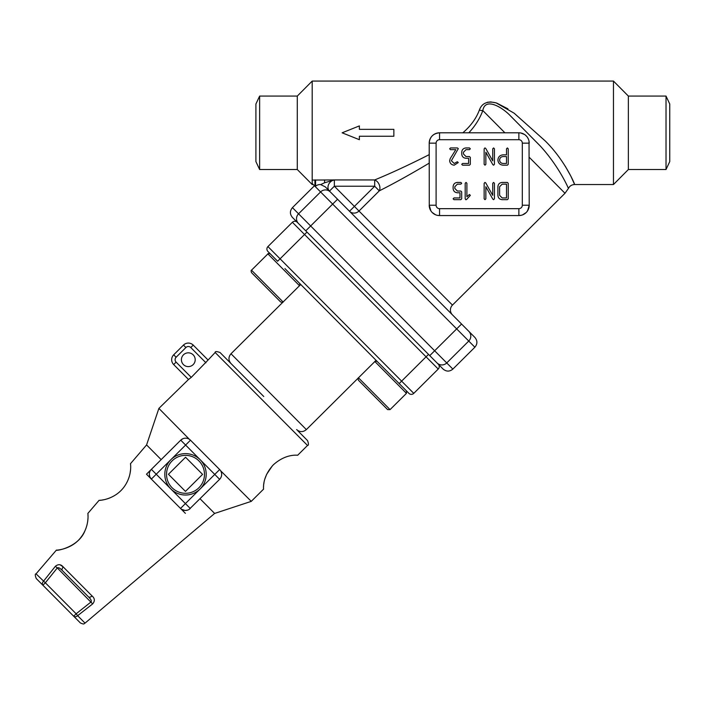 <?xml version="1.0" encoding="UTF-8"?>
<svg xmlns="http://www.w3.org/2000/svg" width="705" height="705" viewBox="0 0 705 705"><rect width="100%" height="100%" fill="white"/><g stroke="black" fill="none" stroke-linecap="round" stroke-linejoin="round"><path stroke-width="1.06" d="M207.816 359.779L193.232 345.106L208.072 360.043L215.157 352.491L307.521 445.454L297.739 455.174C298.779 455.659 286.926 452.636 273.39 464.78C261 478.246 263.97 490.248 263.494 489.208L251.262 501.361L220.577 470.702M189.345 439.268L158.889 408.398L188.499 379.484L173.659 364.547L188.244 379.228M263.485 488.521L263.494 487.604M263.511 487.208L263.608 485.551M263.776 484.115L263.996 482.661M264.904 478.862L266.675 474.262L272.324 465.882M208.072 360.043L191.266 377.378L188.499 379.484M88.478 596.853L62.357 570.565C60.066 568.133 58.374 567.252 57.299 567.922L45.34 582.797L76.14 613.791L91.086 601.929C91.756 600.845 90.892 599.144 88.478 596.853A3.446 1.921 -44.8 0 0 92.082 595.972C94.867 598.378 95.06 601.021 92.663 603.903L77.638 615.685L85.032 623.132C83.71 623.194 85.173 625.132 80.352 622.929L42.89 585.229A3.446 2.406 -44.8 0 1 43.454 581.29L55.334 566.335C58.207 563.947 60.85 564.167 63.256 566.97L60.278 564.908M59.819 564.767L59.255 564.652M85.032 623.132L214.637 513.434L200.053 498.761M85.005 530.662C78.387 547.811 55.166 551.248 56.426 550.076C55.475 550.393 71.751 549.733 81.031 537.219C90.046 525.604 87.764 512.456 87.861 513.425L99.079 500.338C97.986 500.524 113.849 500.435 123.789 487.34C132.928 475.099 130.293 462.718 130.504 463.678L146.578 444.934L161.163 459.616L180.736 440.167A6.9 6.9 0 0 1 190.491 440.202L219.66 469.556A6.9 6.9 0 0 1 219.625 479.312L189.151 509.38M187.874 510.032L185.168 510.482L181.502 509.274M185.38 513.346L180.515 508.446A6.9 6.9 0 0 0 190.271 508.481A6.9 6.9 0 0 1 180.515 508.446L151.346 479.092L149.909 476.977L149.345 474.439M110.244 497.783L107.513 498.787M105.741 499.307L104.737 499.554M104.181 499.669L102.172 500.03M101.044 500.171L99.951 500.277M130.548 464.119L130.592 464.718M130.548 469.979L130.046 473.487M129.976 473.83L129.182 476.924M87.966 514.853L88.028 516.36M87.984 518.404L87.64 521.876M86.962 525.146L85.975 528.309M42.89 585.229L36.228 578.523C35.038 575.342 34.986 573.782 36.052 573.844L45.34 582.797L42.89 585.229M190.271 508.481L185.406 503.59L214.761 474.421L185.6 445.058L156.237 474.227L170.821 488.909A20.692 20.692 0 0 1 170.918 459.642A20.692 20.692 0 0 1 200.185 459.739A20.692 20.692 0 0 1 200.088 489.006A20.692 20.692 0 0 1 170.821 488.909L185.406 503.59L180.515 508.446L151.346 479.092A6.9 6.9 0 0 1 151.381 469.336L146.481 474.201L151.346 479.092A6.9 6.9 0 0 1 151.381 469.336L180.736 440.167L182.947 438.695M297.818 430.79L307.539 440.572C308.746 443.859 308.737 445.481 307.521 445.454M215.157 352.491C215.025 351.31 216.655 351.31 220.03 352.509L263.785 396.536M168.433 474.271L185.45 491.394L202.573 474.377L185.556 457.254L168.433 474.271M183.415 364.582A6.9 6.9 0 0 0 193.17 364.608A6.9 6.9 0 0 0 193.196 354.862A6.9 6.9 0 0 0 183.45 354.826A6.9 6.9 0 0 0 183.415 364.582M193.232 345.106A6.9 6.9 0 0 0 183.476 345.071L173.694 354.8L183.476 345.071A6.9 6.9 0 0 1 193.232 345.106L190.782 347.539A3.446 3.446 0 0 0 185.909 347.521L176.127 357.241A3.446 3.446 0 0 0 176.109 362.123L191.266 377.378M221.211 471.962L221.564 473.266M221.114 477.109L220.498 478.254M77.638 615.685A3.446 2.406 135.2 0 1 73.69 616.223L76.14 613.791L77.638 615.685M55.334 566.335L57.299 567.922C58.392 567.252 60.075 568.142 62.357 570.565A3.446 1.921 135.2 0 1 63.256 566.97L92.082 595.972M57.299 567.922L92.663 603.903M173.694 354.8A6.9 6.9 0 0 0 173.659 364.547A6.9 6.9 0 0 1 173.694 354.8L176.127 357.241M267.909 251.456A3.446 3.446 0 0 1 267.926 246.583L401.612 381.132L426.076 356.818L304.542 234.501L277.629 261.247L267.909 251.456A3.446 3.446 0 0 1 267.926 246.583L292.39 222.269A3.446 3.446 0 0 1 297.263 222.286L438.246 364.177A3.446 3.446 0 0 1 438.237 369.05L413.773 393.364A3.446 3.446 0 0 1 408.891 393.346L299.51 283.26C299.995 284.97 299.995 285.789 299.502 285.701L267.9 253.897C267.812 253.403 268.631 253.403 270.341 253.906M387.627 409.614L358.457 380.259C357.937 378.638 357.937 377.818 358.466 377.818L374.857 361.533L406.45 393.337L390.059 409.623L387.627 409.614L390.059 409.623L358.466 377.818L306.358 429.601L268.675 391.68L231.002 353.76L283.11 301.987C283.216 302.463 282.405 302.463 280.669 301.978L251.5 272.623C250.989 270.984 250.989 270.174 251.509 270.182L283.11 301.987L300.727 284.485L284.926 268.579M374.857 361.533C374.769 361.048 375.58 361.048 377.29 361.542C375.58 361.048 374.769 361.048 374.857 361.533L376.073 360.317L382.154 366.433M443.11 369.067L429.759 355.628L434.65 350.773L452.866 369.103C449.605 371.755 446.353 371.738 443.11 369.067C446.353 371.738 449.605 371.755 452.866 369.103L474.879 347.221C477.558 343.978 477.567 340.726 474.914 337.466L468.816 331.332A6.9 6.856 -44.8 0 1 468.754 341.053A6.9 6.856 -44.8 0 0 468.816 331.332L349.504 211.253A6.9 6.53 135.2 0 0 358.995 211.024L452.46 305.089A6.9 6.9 0 0 0 452.425 314.844M438.237 369.05A3.446 3.446 0 0 0 438.246 364.177A3.446 3.446 0 0 1 438.237 369.05L426.076 356.818L428.525 354.395L305.758 230.835L310.649 225.97L434.65 350.773L461.563 324.036L325.252 186.843L320.66 184.578A6.935 6.9 -134.8 0 0 315.232 186.552L312.192 183.494L313.223 184.534L312.192 184.534L312.192 180.066L334.355 179.942L334.355 186.226L354.395 206.398L374.69 186.226L334.355 186.226L329.464 191.09L325.252 186.843M292.39 222.269A3.446 3.446 0 0 1 297.263 222.286A3.446 3.446 0 0 0 292.39 222.269L304.542 234.501L306.983 232.077M413.773 393.364A3.446 3.446 0 0 1 408.891 393.346A3.446 3.446 0 0 0 413.773 393.364L401.612 381.132L399.171 383.564M320.66 184.578L324.608 182.745L334.355 179.942A6.9 5.816 -44.8 0 0 328.574 184.543A6.9 5.816 -44.8 0 0 329.464 191.09M324.608 182.745L324.608 179.942M259.634 96.074L259.634 169.526L255.906 161.595L255.906 104.005L259.634 96.074L297.29 96.074L312.192 81.075L312.192 180.066M429.204 156.774L429.204 163.137C410.971 174.02 394.333 183.265 379.29 190.861A6.9 4.776 64.3 0 0 374.69 179.942C391.204 173.148 409.376 164.714 429.204 154.642M522.317 143.15L529.217 143.15A10.346 10.346 0 0 0 518.871 132.804L439.55 132.804C433.249 133.439 429.794 136.893 429.204 143.15L436.104 143.15A3.446 3.446 0 0 1 439.55 139.696L518.871 139.696A3.446 3.446 0 0 1 522.317 143.15L522.317 205.225A3.446 3.446 0 0 1 518.871 208.671L439.55 208.671A3.446 3.446 0 0 1 436.104 205.225L436.104 143.15M462.833 132.804C470.693 126.045 476.201 118.484 479.356 110.103C481.876 103.15 487.472 100.744 496.144 102.895L514.112 113.179L545.221 140.938C565.375 160.74 575.157 185.107 574.628 184.534C575.262 185.344 565.419 160.81 545.335 141.053L514.183 113.223L496.197 102.912C487.49 100.736 481.876 103.133 479.356 110.103A6.9 2.908 -162.1 0 0 482.81 110.562C485.163 96.867 502.418 107.336 510.508 115.928L540.277 146.014C559.373 166.785 568.829 189.099 568.406 188.464C568.723 188.869 559.329 166.724 540.171 145.891L510.446 115.876C502.436 107.354 485.111 96.858 482.81 110.562C479.902 118.475 475.232 125.895 468.807 132.804M312.192 81.075L613.465 81.075L613.465 184.534L574.628 184.534L570.979 176.4L565.331 166.301M507.935 108.834L496.699 103.071M496.179 102.904L490.715 101.917L487.199 102.295M613.465 81.075L628.366 96.074L628.366 169.526L613.465 184.534M628.366 96.074L666.022 96.074L666.022 169.526L628.366 169.526M666.022 96.074L669.75 104.005L669.75 161.595L666.022 169.526M297.29 96.074L297.29 169.526L312.192 184.534M529.032 141.203L529.217 205.225L527.596 210.777M526.194 212.531L522.546 214.893M520.651 215.413L518.871 215.571A10.346 10.346 0 0 0 529.217 205.225L528.547 208.891L526.952 211.685M433.725 213.774L432.183 212.487M429.274 206.415L429.204 143.15A10.346 10.346 0 0 1 439.55 132.804L439.55 139.696M430.914 210.918L429.204 205.225A10.346 10.346 0 0 0 439.55 215.571L437.488 215.36M435.505 214.743L432.879 213.13M292.399 217.396C289.755 214.135 289.764 210.883 292.434 207.64C289.764 210.883 289.755 214.135 292.399 217.396L298.506 223.538L292.399 217.396M474.879 347.221L314.448 185.768L292.434 207.64L298.559 213.809A6.9 6.856 -44.8 0 0 298.506 223.538L302.128 227.177M355.805 217.598L336.356 198.026M529.014 141.115L528.803 140.242M528.468 139.282L527.516 137.475M526.891 136.62L525.401 135.122M524.555 134.505L520.766 132.981M484.141 198.81L484.141 183.362L484.934 182.401L485.763 182.947L492.733 195.373L492.733 183.291L493.588 182.428L494.443 183.291L494.443 198.722L493.632 199.674L492.821 199.136L485.851 186.71L485.851 198.81L484.996 199.674L484.141 198.81M453.967 197.955L459.986 197.955L459.986 192.765L457.404 192.765C454.778 192.518 453.35 191.09 453.103 188.455L453.103 186.737C453.35 184.102 454.778 182.666 457.404 182.428L460.841 182.428L461.696 183.282L460.841 184.137L457.395 184.137L454.822 186.728L454.822 188.455L457.395 191.046L460.841 191.046L461.696 191.91L461.696 198.81L460.841 199.674L453.967 199.674L453.103 198.819L453.967 197.955M499.607 160.017C499.801 157.911 500.955 156.757 503.062 156.563L506.516 156.563L506.516 163.472L503.062 163.472C500.955 163.278 499.801 162.124 499.607 160.017M503.062 165.181C499.915 164.891 498.197 163.163 497.897 160.017C498.197 156.871 499.924 155.153 503.07 154.853L506.516 154.853L506.516 148.808L507.371 147.944L508.235 148.808L508.235 164.327L507.371 165.181L503.062 165.181M484.141 164.318L484.141 148.878L484.934 147.909L485.763 148.464L492.733 160.89L492.733 148.799L493.588 147.944L494.443 148.808L494.443 164.239L493.632 165.181L492.821 164.653L485.851 152.227L485.851 164.318L484.996 165.181L484.141 164.318M462.586 163.472L468.605 163.472L468.605 158.272L466.031 158.272C463.405 158.035 461.969 156.598 461.731 153.972L461.731 152.245C461.969 149.619 463.397 148.182 466.023 147.944L469.459 147.944L470.323 148.799L469.459 149.654L466.023 149.654L463.441 152.245L463.441 153.972L466.023 156.563L469.459 156.563L470.323 157.426L470.323 164.327L469.459 165.181L462.586 165.181L461.731 164.327L462.586 163.472M449.649 160.687L450.239 158.537L455.835 149.654L450.513 149.654L449.649 148.799L450.513 147.944L457.378 147.944L458.303 148.632L451.367 160.74L454.205 163.472L457.342 161.736L458.25 162.573L454.214 165.181C451.438 164.873 449.913 163.366 449.649 160.687M465.185 198.81L465.185 183.291L466.04 182.428L466.895 183.291L466.895 196.739L469.459 194.483L470.341 195.364L466.639 199.409L465.882 199.788L465.185 198.81M499.607 186.728L502.198 184.137L506.516 184.137L506.516 197.955L502.198 197.955L499.607 195.364L499.607 186.728M497.897 195.364L497.897 186.737C498.135 184.111 499.572 182.666 502.207 182.428L507.371 182.428L508.235 183.291L508.235 198.81L507.371 199.674L502.207 199.674C499.572 199.418 498.135 197.982 497.897 195.364M518.871 208.671L518.871 215.571L439.55 215.571L439.55 208.671M518.871 215.571L521.603 215.201M432.191 212.496L435.54 214.761M393.857 136.25L359.374 136.25L359.374 139.696L342.128 132.804L359.374 125.904L359.374 129.35L393.857 129.35L393.857 136.25M314.915 179.942L314.915 186.226L315.576 186.226L315.576 179.942M170.821 488.909A20.692 20.692 0 0 1 170.918 459.642A20.692 20.692 0 0 1 200.185 459.739A20.692 20.692 0 0 1 200.088 489.006A20.692 20.692 0 0 1 170.821 488.909M198.96 460.955A18.964 18.964 0 0 0 167.2 469.354A18.964 18.964 0 0 0 190.35 492.663A18.964 18.964 0 0 0 198.96 460.955M205.948 362.793L190.782 347.539M219.66 469.556A6.9 6.9 0 0 1 219.625 479.312L214.761 474.421L219.66 469.556M180.736 440.167A6.9 6.9 0 0 1 190.491 440.202L185.6 445.058L180.736 440.167M151.346 479.092L156.237 474.227L151.381 469.336M173.659 364.547L176.109 362.123M183.476 345.071L185.909 347.521M334.355 179.942L374.69 179.942L374.69 186.226L379.29 190.861L358.995 211.024L354.395 206.398L349.504 211.253M330.31 191.936A6.9 6.856 -44.8 0 0 320.581 191.936L298.559 213.809L310.649 225.97L337.554 199.233M437.012 362.925A6.9 6.856 -44.8 0 0 446.732 362.934L468.754 341.053M504.912 132.804L482.81 110.562M574.628 184.534C571.799 184.648 569.728 185.953 568.406 188.464L564.996 193.276L529.217 157.268M518.871 139.696L518.871 132.804M429.204 205.225L436.104 205.225M522.317 205.225L529.217 205.225M36.052 573.844L56.426 550.076M146.578 444.934L158.889 408.398M214.637 513.434L251.262 501.361M406.45 393.337L406.459 390.896L406.45 393.337M251.509 270.182L267.9 253.897M283.11 301.987C283.216 302.463 282.405 302.463 280.669 301.978M231.002 353.76C228.314 357.003 228.305 360.255 230.967 363.516M306.358 429.601C303.097 432.262 299.845 432.253 296.602 429.565M259.634 169.526L297.29 169.526M452.46 305.089L564.996 193.276"/></g></svg>
